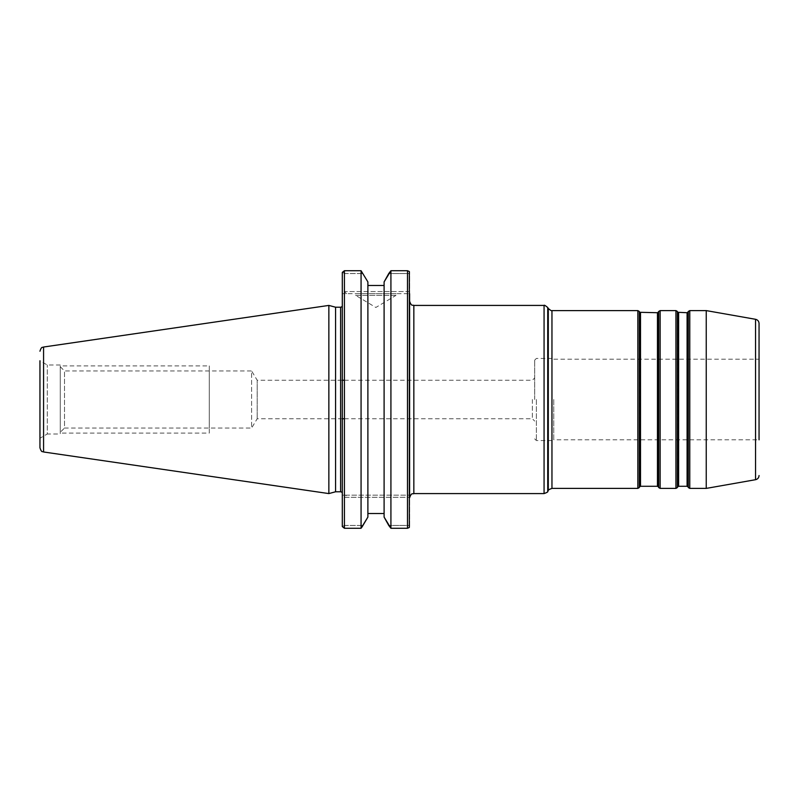 <?xml version="1.0" encoding="UTF-8"?>
<svg xmlns="http://www.w3.org/2000/svg" width="799" height="799" viewBox="0 0 799 799"><rect width="100%" height="100%" fill="white"/><g stroke="black" fill="none" stroke-linecap="round" stroke-linejoin="round"><path stroke-width="0.6" stroke-dasharray="4 3" d="M328.858 493.582L328.858 305.418M60.265 365.003L47.281 365.003L39.95 360.768L39.95 438.232L47.281 433.997L47.281 365.003L47.281 433.997L60.265 433.997L60.265 365.003L60.265 433.997M342.302 305.528L342.302 493.472L342.302 305.528M335.57 491.784L335.57 307.216M409.607 497.288L409.607 495.17L342.302 495.17L346.536 495.17L344.419 497.288L344.419 525.432L363.245 525.432L344.419 525.432L342.302 526.571L344.419 528.279L344.419 270.721L342.302 272.429L342.302 526.571L342.302 495.17L342.302 526.571L344.419 525.432L344.419 497.288L409.607 497.288L344.419 497.288L346.536 495.17L409.607 495.17L409.607 525.432L388.733 525.432L409.607 525.432L409.607 527.2L409.607 271.8L409.607 273.568L388.733 273.568L409.607 273.568L409.607 291.555L344.419 291.555L346.536 293.672L409.607 293.672L342.302 293.672L346.536 293.672L344.419 291.555L344.419 273.568L342.901 272.429L344.419 273.568L344.419 291.555L409.607 291.555L409.607 293.672M396.004 293.672L355.685 293.672L396.004 293.672L396.004 295.37L355.685 295.37L355.685 293.672M396.004 295.37L355.685 295.37L375.85 307.475L396.004 295.37M409.607 495.17L409.607 301.183M706.236 310.601L706.236 488.399M553.747 439.82L553.747 399.5L553.747 439.82L759.05 439.82L759.05 323.465M553.747 399.5L553.747 440.559L553.747 399.5M534.691 399.5L534.691 360.129L534.691 399.5M532.364 399.5L532.364 418.756L532.364 399.5M342.302 418.756L257.188 418.756L251.605 428.054L251.605 370.946L257.188 380.244L257.188 418.756L257.188 380.244L342.302 380.244M344.419 380.244L532.364 380.244L534.691 377.907M344.419 418.756L532.364 418.756L534.691 421.093M60.265 366.711L64.499 370.946L251.605 370.946L251.605 428.054L64.499 428.054L64.499 370.946L64.499 428.054L60.265 432.289L60.265 366.711L60.265 432.289M384.099 281.917L384.099 517.083L384.099 285.493L384.099 513.507L367.89 513.507L367.89 285.493L384.099 285.493L384.099 281.917L384.099 285.493M367.89 517.083L367.89 513.507M407.49 528.279L409.328 527.48L409.328 271.52L407.49 270.721L407.49 528.279L390.921 528.279L390.921 270.721L407.49 270.721M344.419 273.568L363.245 273.568L344.419 273.568M342.381 271.87L342.901 272.429L342.381 271.87M344.419 270.721L361.128 270.801M361.068 270.721L361.068 528.279L344.419 528.279M384.099 517.083L384.099 513.507M361.917 527.18L361.068 528.279M367.89 281.917L367.89 285.493M60.265 433.098L60.265 365.902L209.278 365.902L209.278 433.098L60.265 433.098L60.265 365.902M209.278 365.902L209.278 433.098M209.278 370.946L209.278 428.054L209.278 370.946M43.575 347.026L43.575 451.974M340.604 491.784L340.604 307.216M413.842 493.582L413.842 305.418M544.069 305.418L544.069 493.582M547.734 491.465L547.734 307.535M548.294 308.484L548.294 490.516M551.959 488.399L551.959 310.601M637.832 310.601L637.832 488.399M639.3 487.55L639.3 311.45M639.789 312.299L639.789 486.701M640.518 486.281L640.518 312.719M657.457 312.719L657.457 486.281M658.186 486.701L658.186 312.299M658.676 311.45L658.676 487.55M660.144 488.399L660.144 310.601M675.934 310.601L675.934 488.399M677.402 487.55L677.402 311.45M677.892 312.299L677.892 486.701M678.621 486.281L678.621 312.719M687.09 312.719L687.09 486.281M687.819 486.701L687.819 312.299M688.309 311.45L688.309 487.55M689.777 488.399L689.777 310.601M755.554 479.7L755.554 319.3M536.389 399.5L536.389 440.559L536.389 399.5M553.747 359.18L759.05 359.18M534.691 438.871L536.389 440.559L553.747 440.559M534.691 360.129L536.389 358.441L553.747 358.441M342.302 272.429L342.302 526.571"/><path stroke-width="1.2" d="M39.95 447.79L39.95 399.5L39.95 447.79C41.768 453.283 42.537 451.065 43.575 451.974L43.575 347.026L328.858 305.418L328.858 493.582L335.57 491.784L340.604 491.784A1.698 1.698 180 0 1 342.302 493.472M39.95 438.232L39.95 360.768M328.858 305.418L335.57 307.216L335.57 491.784M335.57 307.216L340.604 307.216A1.698 1.698 -0 0 0 342.302 305.528M344.419 528.279L342.302 526.571L342.302 272.429L344.419 270.721L344.419 528.279L361.068 528.279L361.068 270.721L367.89 281.917L361.068 270.721L344.419 270.721M409.607 497.817C411.625 492.024 412.584 494.391 413.842 493.582L413.842 305.418C412.584 304.609 411.625 306.976 409.607 301.183L409.607 495.17C409.607 498.676 409.607 498.676 409.607 495.17M409.607 293.672L409.607 497.288M689.777 488.399L706.236 488.399L706.236 310.601L689.777 310.601L689.777 488.399L688.309 487.55L688.309 311.45L689.777 310.601M759.05 439.82L759.05 323.465C758.89 321.238 757.722 319.85 755.554 319.3L755.554 479.7L706.236 488.399M342.302 380.244L344.419 380.244M342.302 418.756L344.419 418.756M388.733 525.432L384.099 517.083L390.921 528.279L388.733 525.432M361.068 528.279L367.89 517.083L361.917 527.18M388.733 273.568L390.921 270.721L390.921 528.279L407.49 528.279L407.49 270.721L390.921 270.721L384.099 281.917L388.733 273.568M367.89 513.507L384.099 513.507M367.89 281.917L367.89 517.083M367.89 285.493L384.099 285.493M407.49 270.721L409.328 271.52L409.328 527.48L407.49 528.279M384.099 517.083L384.099 281.917M340.604 307.216L340.604 491.784M544.069 493.582L544.069 305.418C544.169 304.858 545.387 305.568 547.734 307.535L547.734 491.465C548.184 491.824 546.955 492.534 544.069 493.582L413.842 493.582M547.734 491.465L548.294 490.516L548.294 308.484L547.734 307.535M548.294 308.484C550.641 310.461 551.859 311.171 551.959 310.601L551.959 488.399L637.832 488.399L637.832 310.601L639.3 311.45L639.3 487.55L637.832 488.399M639.3 487.55L639.3 311.45M640.518 312.719L640.518 486.281L657.457 486.281L657.457 312.719L639.789 312.299M657.457 312.719L658.186 312.299L658.676 487.55L658.676 311.45L660.144 310.601L660.144 488.399L658.676 487.55M675.934 488.399L675.934 310.601L677.402 311.45L677.402 487.55L675.934 488.399L660.144 488.399M677.402 487.55L677.402 311.45M678.621 312.719L678.621 486.281L687.09 486.281L687.09 312.719L677.892 312.299M687.09 312.719L687.819 312.299L688.309 487.55M43.575 347.026C42.537 347.935 41.768 345.717 39.95 351.21M43.575 451.974L328.858 493.582M413.842 305.418L544.069 305.418M548.294 490.516C547.844 490.147 549.073 489.447 551.959 488.399M551.959 310.601L637.832 310.601M639.789 486.701L640.518 486.281M657.457 486.281L658.186 486.701M658.186 312.299L658.676 311.45M660.144 310.601L675.934 310.601M677.892 486.701L678.621 486.281M687.09 486.281L687.819 486.701M687.819 312.299L688.309 311.45M755.554 319.3L706.236 310.601M755.554 479.7C757.722 479.15 758.89 477.762 759.05 475.535M342.302 526.571L342.302 272.429"/></g></svg>
